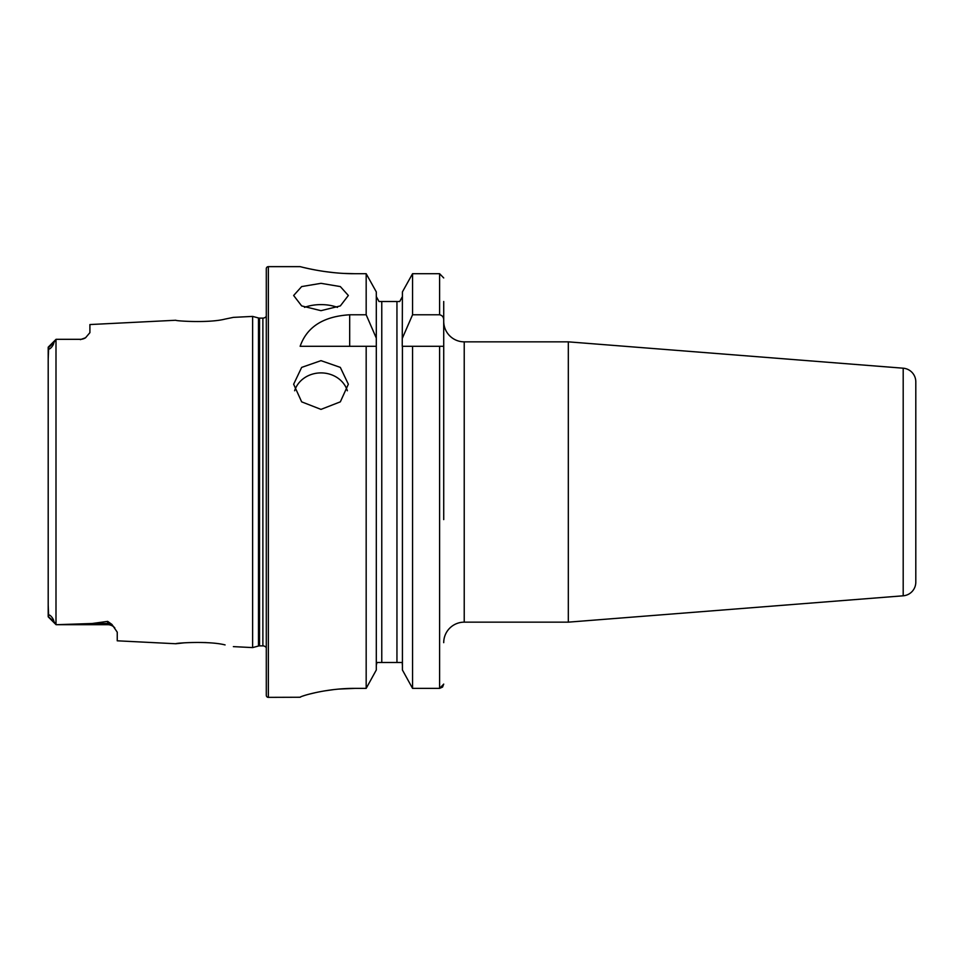 <?xml version="1.0" encoding="UTF-8"?>
<svg xmlns="http://www.w3.org/2000/svg" width="964" height="964" viewBox="0 0 964 964"><rect width="100%" height="100%" fill="white"/><g stroke="black" fill="none" stroke-linecap="round" stroke-linejoin="round"><path stroke-width="1.45" d="M48.2 604.994L48.634 616.514C47.778 612.176 53.647 617.996 53.839 621.406L56.057 624.684L107.679 624.684L57.105 624.684L92.17 623.503L107.679 621.382L111.932 624.431L117.246 632.167L117.246 640.807L175.834 643.747C174.532 643.109 208.61 640.674 225.022 644.904L225.094 644.916M207.85 642.723L204.85 642.53M233.372 646.627L252.628 647.591L258.485 646.025L258.485 317.975L252.628 316.409L233.372 317.373L224.974 319.108C208.67 323.314 174.508 320.892 175.822 320.253L89.905 324.555L89.905 332.652L85.567 337.762A9.568 9.568 0 0 1 80.337 339.316L56.057 339.316L53.839 342.594C53.623 346.088 47.766 351.8 48.634 347.486L48.2 359.006M304.528 307.371A27.354 13.677 180 0 1 320.988 304.612A27.354 13.677 180 0 1 337.46 307.371M320.988 310.673L301.66 305.913L293.646 295.49L301.66 286.573L320.988 283.332L340.328 286.573L348.341 295.49L340.34 305.913L320.988 310.673M294.635 390.769A27.354 24.365 180 0 1 320.988 372.899A27.354 24.365 180 0 1 347.353 390.769M320.988 409.387L301.66 401.855L293.646 384.226L301.66 367.392L320.988 360.657L340.328 367.392L348.341 384.226L340.34 401.843L320.988 409.387M915.8 550.625L915.8 413.375L915.8 550.625M443.717 642.663A20.509 20.509 0 0 1 464.226 622.154L464.226 341.846A20.509 20.509 0 0 1 443.717 321.337M903.196 595.8L903.196 368.2A13.677 13.677 0 0 1 915.8 381.828L915.8 582.172A13.677 13.677 0 0 1 903.196 595.8L568.314 622.154L568.314 341.846L464.226 341.846M568.314 622.154L464.226 622.154M903.196 368.2L568.314 341.846M111.932 624.431A9.568 8.989 0 0 0 107.679 623.503L107.679 624.684A9.568 9.568 0 0 1 114.776 627.829M48.284 347.1L55.996 339.376L55.996 624.612L57.105 624.684M56.057 339.316L80.337 339.316M85.567 337.762L80.337 339.629M252.628 647.591L252.628 316.409M258.485 646.025A4.097 4.097 0 0 1 259.545 645.88L259.545 318.12A4.097 4.097 0 0 1 258.485 317.975M259.545 645.88L262.883 645.88L262.883 318.12L259.545 318.12M262.883 645.88A4.097 4.097 0 0 1 266.293 647.712M262.883 318.12A4.097 4.097 0 0 0 266.293 316.288M268.353 266.642A2.049 2.049 0 0 0 266.293 268.691L266.293 695.309A2.049 2.049 0 0 0 268.353 697.358L268.353 266.642L300.141 266.642C299.479 266.401 325.458 273.872 354.836 273.704L366.175 273.704L376.297 291.899L366.175 273.704L366.175 314.782L376.297 338.087L376.297 291.899M366.175 314.782L349.679 314.782C323.458 316.385 306.938 326.88 300.141 346.293L366.175 346.293L366.175 688.38L376.297 670.004L366.175 688.38L354.836 688.38C325.41 688.212 299.551 696.55 300.141 697.249L268.353 697.358M184.245 642.831L175.834 643.747M53.839 621.406L48.2 616.623L48.2 347.377M439.608 346.293L439.608 688.38L442.536 687.103L443.717 684.103L439.608 688.38L412.556 688.38L412.556 346.293L443.717 346.293L443.717 444.392M443.717 519.608L443.717 301.503M402.422 670.004L412.556 688.38L402.422 670.004L402.422 346.293L412.556 346.293L402.241 346.293L402.422 291.899L412.556 273.704L402.422 291.899M376.297 670.004L376.297 338.087M366.175 346.293L376.297 346.293L366.175 346.293M402.422 338.087L412.556 314.782L439.608 314.782C442.343 315.397 443.705 317.168 443.717 320.096M443.717 277.945L439.608 273.704L412.556 273.704L412.556 314.782M399.723 301.503L402.422 296.587L399.723 301.503L397.975 301.503M402.422 665.256L402.253 663.847M401.747 662.497L376.972 662.497L376.297 665.256M396.951 662.497L396.951 301.503L378.997 301.503L376.297 296.587L378.997 301.503M380.455 301.503L381.768 301.503L381.768 662.497M376.297 665.232L376.466 663.847M304.323 267.667L309.275 268.775M309.504 268.823L316.192 270.149M324.434 271.499L333.761 272.631M344.22 273.427L354.836 273.704M300.141 697.237L301.19 696.647M302.576 696.129L304.263 695.574M309.492 694.08L316.132 692.501M324.398 690.923L333.737 689.597M338.858 689.079L354.836 688.38M439.608 314.782L439.608 273.704M349.679 314.782L349.679 346.293M48.634 347.486L53.839 342.594M92.17 623.503L107.679 623.503L107.679 621.382M48.284 616.9L55.996 624.624"/></g></svg>
